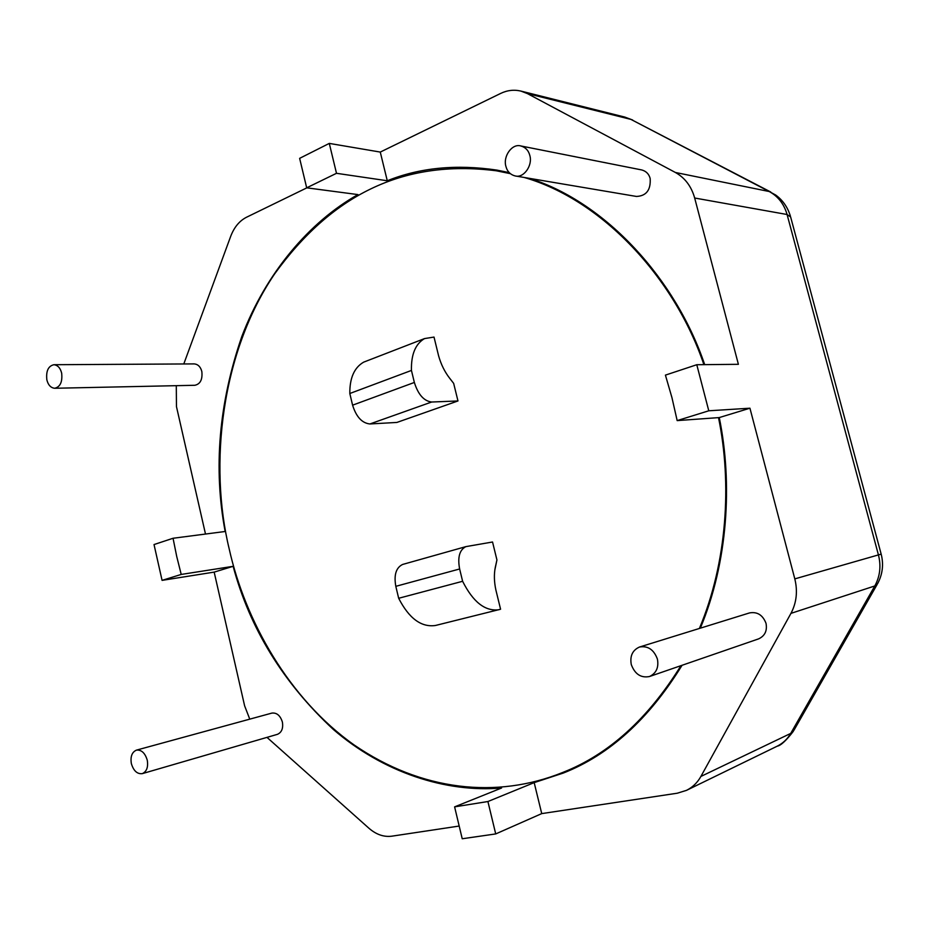 <?xml version="1.0" encoding="UTF-8"?>
<svg xmlns="http://www.w3.org/2000/svg" width="929" height="929" viewBox="0 0 929 929"><rect width="100%" height="100%" fill="white"/><g stroke="black" fill="none" stroke-linecap="round" stroke-linejoin="round"><path stroke-width="1.39" d="M703.903 364.656C674.547 277.864 602.317 199.944 524.142 177.451M510.3 173.653L496.388 170.797C401.177 158.708 330.469 196.855 274.717 273.788C220.997 352.718 208.874 465.057 229.184 548.876C245.035 620.142 288.617 698.747 354.39 745.139C421.452 790.974 496.736 799.172 562.788 772.44C608.53 754.534 647.919 718.941 680.957 665.663M131.349 763.592C130.269 756.612 131.953 752.13 136.4 750.144C141.429 749.61 145.052 752.954 147.27 760.201C148.35 767.122 146.689 771.593 142.311 773.636C137.237 774.229 133.579 770.884 131.349 763.592M142.311 773.636L277.457 734.328C281.731 732.389 283.368 728.29 282.381 722.03C280.279 715.504 276.772 712.531 271.872 713.1L136.4 750.144M61.662 373.156C60.373 368.012 57.795 365.202 53.928 364.714C48.296 365.98 45.927 371.008 46.845 379.81C48.145 385.012 50.758 387.823 54.66 388.264C60.234 386.963 62.568 381.924 61.662 373.156M54.66 388.264L194.858 385.28C200.327 384.083 202.65 379.508 201.837 371.554C200.606 366.885 198.109 364.331 194.324 363.901L53.928 364.714M505.887 166.326C502.891 156.304 512.1 143.287 520.763 145.946C525.512 147.293 528.531 150.475 529.832 155.491C532.851 165.455 523.689 178.368 515.235 175.953C510.335 174.687 507.222 171.47 505.887 166.326M515.235 175.953L636.446 196.449C646.329 195.973 650.904 189.98 650.161 178.473C648.965 174.025 646.166 171.18 641.753 169.949L520.763 145.946M657.407 659.079C653.853 649.603 647.885 645.585 639.5 647.025C632.521 650.149 629.769 656.002 631.279 664.56C634.913 674.21 640.998 678.193 649.534 676.509C656.304 673.246 658.928 667.44 657.407 659.079M649.534 676.509L758.668 638.85C764.927 635.866 767.377 630.698 766.019 623.324C762.779 615.01 757.286 611.537 749.54 612.919L639.5 647.025M881.191 554.207C883.781 564.484 882.596 574.285 877.626 583.621L874.804 585.955L790.951 613.372C796.548 602.77 797.837 591.274 794.806 578.883L749.935 408.203L708.781 410.792L696.785 364.725L665.419 375.119L671.946 397.624L677.171 420.605L719.267 417.574C732.749 483.219 727.976 562.138 700.338 628.167M487.911 801.53L454.606 806.86L462.224 838.759L495.714 833.928L487.911 801.53L534.175 782.624L563.288 773.067C609.343 754.998 648.93 719.069 682.072 665.28M454.606 806.86L501.579 788.013C445.746 792.855 383.085 772.394 333.314 729.439C283.159 682.769 249.762 628.399 233.133 566.318L181.213 574.436L176.719 556.459L173.049 538.263L225.155 531.493C213.275 468.309 218.838 403.291 241.83 336.472C265.915 272.963 309.578 221.776 357.944 194.591L306.686 187.821L336.495 173.305L387.277 180.76L380.275 152.077L500.626 93.446C507.222 90.252 513.981 89.463 520.89 91.077L624.88 117.1L630.942 119.4L527.335 93.562L520.89 91.077M794.806 578.883L881.168 554.125L790.637 216.98L787.084 214.506L694.671 198.016L738.392 364.307L696.785 364.725M694.671 198.016C691.373 186.323 684.94 177.811 675.383 172.469L527.335 93.562M704.693 364.644C675.894 279.536 606.114 202.51 529.449 178.356M509.185 172.597L496.736 170.077C456.278 164.119 419.792 167.684 387.277 180.76M495.714 833.928L541.735 813.607L677.311 793.203L686.496 790.358C692.651 787.269 697.458 782.624 700.896 776.447L790.718 733.411L793.97 730.217L877.15 584.457M790.951 613.372L700.896 776.447M749.935 408.203L719.267 417.574M541.735 813.607L534.175 782.624M183.791 363.959L230.717 236.28C234.166 227.233 239.415 220.905 246.44 217.281L306.86 187.844M176.289 385.674L176.464 406.6L205.495 534.047M173.049 538.263L154.028 544.557L162.076 580.37L214.169 572.113L244.617 705.831L249.762 719.151M266.983 737.371L368.964 828.273C376.199 834.544 383.793 837.18 391.748 836.193L459.193 826.044M214.169 572.113L233.133 566.318M380.275 152.077L329.284 143.403L299.637 158.348L306.686 187.821M329.284 143.403L336.495 173.305M162.076 580.37L181.213 574.436M708.781 410.792L677.171 420.605M675.383 172.469L769.235 191.525L775.657 195.009C782.729 200.13 787.641 207.167 790.393 216.097M770.745 192.013L630.942 119.4L769.235 191.525C778.119 196.367 784.064 204.032 787.084 214.506L878.474 555.077C881.238 566.133 880.007 576.421 874.804 585.955L790.718 733.411C787.49 739.031 782.996 743.281 777.248 746.161C780.755 745.604 786.12 740.645 793.366 731.286M699.386 628.468C727.198 562.428 732.029 483.347 718.512 417.632M369.916 423.961C362.031 423.136 356.248 416.877 352.59 405.172L414.357 382.458C418.131 394.511 423.891 401.038 431.625 402.025L369.916 423.961L396.88 422.44L457.974 400.956L453.654 383.363L449.473 377.975M465.893 546.624C459.541 549.852 457.451 557.295 459.634 568.978L395.812 586.327C393.78 574.981 396.044 567.7 402.594 564.46L465.893 546.624L492.544 542.002L496.934 559.943L494.994 569.28M395.812 586.327L398.669 598.276C409.039 618.435 421.301 627.505 435.446 625.484L500.58 609.238L495.865 589.938C494.123 581.775 493.926 574.261 495.285 567.398L496.934 559.943M398.669 598.276L462.619 581.287C473.105 602.131 485.24 611.607 499.036 609.714M459.634 568.978L462.619 581.287M352.59 405.172L349.815 393.501L411.442 370.439C411.059 354.564 415.414 343.939 424.518 338.586L434.017 337.076L438.593 355.795C441.008 364.4 444.736 371.925 449.775 378.393L453.654 383.363M414.357 382.458L411.442 370.439M349.815 393.501C349.664 378.01 354.286 367.559 363.68 362.136L366.223 361.16M431.625 402.025L457.974 400.956M496.388 170.797L509.649 173.061M632.661 120.015L624.88 117.1M686.496 790.358L777.248 746.161M562.788 772.44L579.696 765.508M363.68 362.136L424.518 338.586"/></g></svg>
